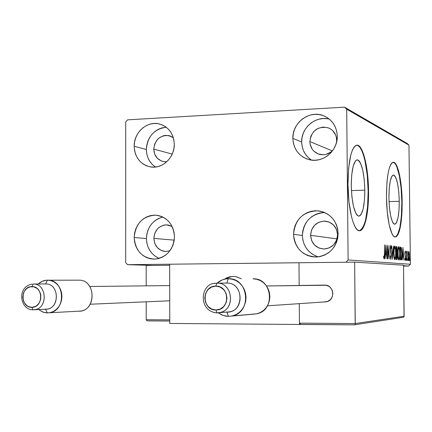 <?xml version="1.0" encoding="UTF-8"?>
<svg xmlns="http://www.w3.org/2000/svg" width="432" height="432" viewBox="0 0 432 432"><rect width="100%" height="100%" fill="white"/><g stroke="black" fill="none" stroke-linecap="round" stroke-linejoin="round"><path stroke-width="0.65" d="M399.265 201.301L389.016 201.598L399.265 201.301L398.995 210.395L398.002 217.939L396.419 222.804L395.474 223.976L394.475 224.219L393.46 223.517L392.461 221.886L390.685 216.076L389.432 207.657L388.913 197.948C389.043 183.794 390.571 176.159 393.493 175.052C396.824 176.958 398.747 185.711 399.265 201.301C399.168 215.471 397.624 223.117 394.616 224.24C391.36 222.361 389.459 213.597 388.913 197.948L389.221 188.514L390.29 180.862L391.943 176.186L392.909 175.192L393.919 175.149L394.929 176.04L395.906 177.827L397.607 183.74L398.779 191.965L399.265 201.301M364.829 190.15L351.416 190.593L364.829 190.15L364.441 200.507L363.118 209.072L361.039 214.569L359.797 215.87L358.49 216.108L357.156 215.266L355.849 213.359L353.533 206.636L351.918 196.922L351.27 185.76C351.486 169.749 353.479 161.104 357.259 159.829C361.67 162.027 364.198 172.13 364.829 190.15C364.662 206.231 362.621 214.898 358.711 216.146C354.424 213.943 351.945 203.818 351.27 185.76L351.707 174.96L353.144 166.266L355.342 161.023L356.611 159.959L357.934 159.975L359.257 161.066L360.526 163.172L362.729 170.03L364.23 179.485L364.829 190.15M359.321 230.769C365.024 227.896 367.967 214.72 368.15 191.225L368.555 191.214C368.879 212.879 364.651 231.671 359.208 230.758C353.678 230.818 348.057 208.58 347.96 184.534L348.959 201.706L351.464 216.572L353.149 222.356L355.028 226.735L357.021 229.554L359.051 230.737L361.033 230.267L362.902 228.199L364.581 224.64L366.017 219.748L367.162 213.721L368.453 199.195L368.555 191.214L367.659 175.187L365.418 160.915L363.879 155.088L362.119 150.439L360.207 147.166L358.209 145.411L356.195 145.282L354.251 146.804L352.453 149.969L350.87 154.661L348.64 167.935L347.96 184.534C348.3 160.218 351.313 147.085 357.005 145.136C362.918 144.65 368.447 167.659 368.555 191.214L368.15 191.225C368.042 167.859 362.594 144.985 356.713 145.157M395.123 237.017C399.492 234.452 401.722 222.82 401.819 202.127L402.176 202.117C402.046 223.663 399.686 235.3 395.091 237.017C390.879 237.103 386.597 217.885 386.462 197.019L387.261 211.934L389.189 224.807L391.921 233.588L393.444 236.007L394.994 237.001L396.506 236.552L397.926 234.706L399.206 231.552L400.297 227.232L401.776 215.811L402.116 209.131L401.954 195.016L401.452 188.071L399.697 175.64L397.143 166.617L395.674 163.847L394.141 162.416L392.607 162.405L391.133 163.841L389.772 166.693L388.589 170.867L387.628 176.218L386.932 182.536L386.462 197.019C386.667 175.505 388.973 163.912 393.379 162.227C397.834 161.914 402.041 181.667 402.176 202.117L401.819 202.127C401.679 181.845 397.537 162.211 393.109 162.248M162.896 217.053C152.68 219.98 147.188 227.14 146.421 238.54L134.185 237.508C135.551 223.571 142.657 216.119 155.498 215.141C167.044 216.783 173.372 223.97 174.474 236.704L174.091 241.029L172.935 245.209L171.061 249.064L168.534 252.461L165.456 255.258L161.957 257.348L158.161 258.655L154.224 259.13L150.293 258.757L146.524 257.553L143.057 255.571L140.027 252.887L137.543 249.604L135.702 245.851L134.568 241.769L134.185 237.508L134.568 233.237L135.697 229.111L137.538 225.293L140.011 221.918L143.035 219.121L146.497 217.004L150.255 215.66L154.175 215.131L158.107 215.444L161.897 216.594L165.402 218.538L168.48 221.206L171.018 224.489L172.903 228.269L174.074 232.389L174.474 236.704C173.324 249.858 166.774 257.326 154.823 259.108C142.328 258.239 135.448 251.041 134.185 237.508L146.421 238.54L146.799 242.692L147.911 246.677L149.72 250.344L152.156 253.546L155.126 256.165L158.522 258.104M329.411 119.178C316.024 115.263 301.126 127.613 301.671 141.95L292.858 138.38C292.216 122.737 309.442 109.804 323.449 115.69C332.111 119.47 336.722 126.301 337.273 136.172L336.879 140.702L335.637 145.098L333.596 149.191L330.836 152.82L327.461 155.839L323.611 158.139L319.437 159.635L315.101 160.261L310.765 160.002L306.601 158.873L302.767 156.924L299.408 154.224L296.649 150.887L294.592 147.031L293.312 142.808L292.858 138.38L293.247 133.909L294.467 129.573L296.465 125.523L299.171 121.916L302.481 118.897L306.277 116.57L310.414 115.036L314.734 114.35L319.07 114.545L323.255 115.614L327.137 117.526L330.55 120.199L333.369 123.541L335.48 127.418L336.798 131.684L337.273 136.172C337.829 150.795 322.85 163.334 309.398 159.732C299.106 156.611 293.593 149.494 292.858 138.38L301.671 141.95L302.114 146.27L303.367 150.385L305.381 154.143L308.075 157.405L311.364 160.04M324.616 212.512C311.062 213.845 303.647 221.503 302.368 235.478L293.539 234.317C295.078 219.245 303.167 211.41 317.806 210.811C330.161 212.884 336.938 220.423 338.143 233.42L337.748 237.978L336.501 242.374L334.454 246.44L331.679 250.015L328.293 252.958L324.427 255.161L320.231 256.538L315.873 257.04L311.521 256.651L307.336 255.393L303.485 253.309L300.11 250.484L297.34 247.034L295.272 243.086L293.992 238.793L293.539 234.317L293.927 229.824L295.148 225.482L297.157 221.465L299.873 217.912L303.199 214.963L307.012 212.733L311.164 211.313L315.5 210.751L319.858 211.075L324.065 212.279L327.958 214.321L331.393 217.123L334.222 220.574L336.344 224.548L337.667 228.884L338.143 233.42C337.014 247.082 329.94 254.945 316.921 257.002C302.881 256.289 295.088 248.729 293.539 234.317L302.368 235.478L302.81 239.841L304.069 244.026L306.088 247.876L308.799 251.24L312.098 253.989L315.862 256.025M166.244 127.235C154.181 128.99 147.55 136.409 146.356 149.483L134.163 146.275C133.785 132.592 147.053 120.668 159.268 123.925C168.626 126.797 173.632 133.585 174.29 144.277L173.912 148.586L172.762 152.761L170.894 156.649L168.377 160.088L165.316 162.956L161.822 165.132L158.047 166.541L154.121 167.13L150.212 166.876L146.453 165.796L143.003 163.933L139.984 161.363L137.511 158.177L135.675 154.505L134.546 150.487L134.163 146.275L134.546 142.025L135.67 137.9L137.5 134.055L139.968 130.631L142.981 127.769L146.426 125.566L150.169 124.119L154.073 123.476L157.993 123.676L161.768 124.702L165.256 126.527L168.323 129.082L170.851 132.262L172.73 135.956L173.896 140.017L174.29 144.277C174.647 157.405 162.502 169.015 150.763 166.968C140.465 164.614 134.93 157.718 134.163 146.275L146.356 149.483L146.729 153.598L147.841 157.523L149.639 161.104L152.064 164.214L155.023 166.73M153.765 149.126C154.985 139.595 159.997 135.081 168.804 135.594L173.345 137.738L170.527 136.112L165.866 135.356L163.496 135.734L159.127 137.927L157.297 139.655L154.678 144.05L153.765 149.126L172.228 154.073L153.765 149.126C154.224 155.952 157.518 160.115 163.658 161.606L166.855 161.649L163.534 161.584L161.255 160.936L157.318 158.258L154.688 154.111L153.765 149.126M310.581 235.316C311.456 226.384 316.235 221.654 324.907 221.108C332.575 222.226 336.793 226.784 337.559 234.787C336.836 243.189 332.44 247.936 324.378 249.021C316.078 248.416 311.477 243.848 310.581 235.316L337.003 238.885L310.581 235.316L311.558 229.975L314.426 225.396L318.757 222.28L323.897 221.098L329.076 222.037L333.493 224.964L336.479 229.446L337.559 234.787L336.571 240.17L333.666 244.771L329.297 247.882L324.13 249.026L318.967 248.044L314.582 245.09L311.639 240.619L310.581 235.316M309.852 141.55C311.515 130.648 317.574 126.052 328.045 127.764C333.472 129.989 336.361 134.152 336.717 140.249L336.641 141.858L336.431 137.549L335.637 134.978L332.667 130.621L330.61 129.001L328.266 127.845L323.114 127.057L317.99 128.38L313.681 131.598L310.824 136.226L309.852 141.55L332.251 150.871L309.852 141.55C310.273 148.117 313.502 152.388 319.54 154.364L319.545 154.364C324.707 155.488 329.206 154.051 333.034 150.055L330.809 152.091L325.966 154.381L323.341 154.764L318.2 153.938L313.832 151.135L312.158 149.116L310.127 144.234L309.852 141.55M153.862 238.394C154.661 230.062 158.9 225.558 166.59 224.872L172.141 226.514L168.388 225.067L166.007 224.872L163.625 225.18L159.241 227.264L157.405 228.955L154.78 233.307L153.862 238.394L174.236 240.133L153.862 238.394C154.613 246.472 158.722 250.825 166.19 251.446L169.981 250.684L166.05 251.451L163.669 251.23L161.379 250.511L157.426 247.698L154.791 243.443L153.862 238.394M407.214 143.483L344.531 107.152L127.58 119.842L125.707 122.008L125.685 262.618L127.57 264.676L345.967 262.229L348.116 259.972L346.702 109.226L408.964 145.141L410.4 264.26L348.116 259.972L346.702 109.226L344.531 107.152L127.58 119.842L125.707 122.008L125.685 262.618L127.57 264.676L345.967 262.229L348.116 259.972L410.4 264.26L408.964 145.141L407.214 143.483L408.964 145.141L346.702 109.226L344.531 107.152L407.214 143.483M153.398 265.459L127.57 264.676L153.398 265.459M403.531 265.723L408.677 266.036L403.537 266.085L408.677 266.036L410.4 264.26L408.677 266.036L403.531 265.723M408.224 252.828L408.083 256.435L408.521 260.312L408.829 260.766L409.126 260.361L409.444 257.764L408.866 251.51L408.316 252.239L408.078 256.03C408.105 258.606 408.353 260.188 408.829 260.766C409.288 260.264 409.498 258.73 409.46 256.176L409.239 252.941L408.715 251.392L408.224 252.828M406.669 260.426L407.079 251.186L406.766 252.65L406.555 251.284L406.669 260.426L407.23 251.521L406.766 252.65L406.555 251.284L406.669 260.426M405.216 250.96L404.881 253.692L405.47 258.401L405.259 259.34L404.978 258.347L404.876 259.195L405.292 260.474L405.675 258.088L405.076 253.525L405.162 252.202L405.502 253.087L405.605 252.31L405.335 251.095L404.876 253.33L405.475 257.882L405.259 259.34L404.978 258.347L404.876 259.195L405.292 260.474L405.67 257.855L405.124 254.146L405.243 252.088L405.502 253.087L405.605 252.31L405.216 250.96M400.993 259.951L401.533 259.319L401.798 257.612L401.836 251.348L401.344 247.882L400.95 247.234L400.232 247.061L400.383 259.902L400.993 259.951C401.684 259.535 401.992 257.494 401.922 253.816L401.258 247.66L400.232 247.061L400.383 259.902L400.993 259.951M396.398 259.567L397.013 259.6L397.267 259.178L397.543 256.311L397.073 252.607L397.192 248.038L396.895 246.764L396.252 246.515L396.398 259.567L396.943 259.61L397.537 255.976L397.073 252.607L397.294 249.874L396.635 246.569L396.252 246.515L396.398 259.567M392.683 259.254L393.466 246.132L392.661 256.057L391.63 245.884L392.683 259.254L393.466 246.132L392.661 256.057L391.63 245.884L392.683 259.254M387.693 258.833L387.585 248.783L389.146 258.957L388.994 245.522L388.886 255.517L387.32 245.295L387.472 258.817L387.585 248.783L389.146 258.957L388.994 245.522L388.886 255.517L387.32 245.295L387.693 258.833M384.426 253.984L384.296 257.245L384.064 257.423L383.681 256.214L383.578 257.256L384.161 258.892L384.631 257.17L384.556 244.917L384.426 253.984L384.145 257.483L383.681 256.214L383.578 257.256L384.161 258.892C384.61 258.212 384.777 256.63 384.658 254.146L384.556 244.917L384.426 253.984M385.889 245.095L385.09 258.617L385.592 254.297L386.424 254.378L387.018 258.779L385.889 245.095L385.09 258.617L385.592 254.297L386.424 254.378L387.018 258.779L385.889 245.106M390.895 259.443L391.451 255.89L390.539 249.361L390.641 246.915L391.165 248.546L391.327 247.747L390.749 245.419L390.29 248.999L391.219 256.651L390.863 258.077L390.393 255.809L390.22 256.468L390.895 259.443L391.451 255.89L390.496 248.443L390.766 246.791L391.165 248.546L391.327 247.747L390.749 245.419L390.28 248.47L391.235 255.852L390.863 258.077L390.393 255.809L390.22 256.468L390.895 259.443M393.79 252.817L394.173 257.834L394.994 259.772L395.566 258.379L395.874 255.312L395.437 247.477L394.886 246.029L394.303 246.623L393.79 252.817C393.822 256.565 394.205 258.887 394.934 259.778C395.636 258.979 395.96 256.716 395.906 252.985C395.874 249.226 395.496 246.888 394.762 245.975C394.054 246.775 393.73 249.059 393.79 252.817L393.79 252.839M397.85 253.265L398.228 258.201L398.963 260.113L399.406 259.486L399.811 256.808L399.605 248.951L399.028 246.721L398.466 246.839L397.85 253.265C397.888 256.954 398.255 259.238 398.963 260.113C399.643 259.324 399.956 257.094 399.902 253.427C399.87 249.728 399.503 247.428 398.79 246.532C398.11 247.32 397.796 249.566 397.85 253.265M402.937 247.428L402.257 260.059L402.694 256.019L403.418 256.095L403.942 260.199L402.937 247.428L402.257 260.059L402.694 256.019L403.418 256.095L403.942 260.199L402.937 247.433M406.048 259.492L406.22 260.55L406.318 258.827L406.22 260.55L406.366 259.519L406.193 258.46L406.048 259.492M407.516 259.621L407.689 260.674L407.786 258.957L407.689 260.674L407.835 259.648L407.662 258.595L407.516 259.621M409.882 259.826L410.049 260.869L410.146 259.173L410.049 260.869L410.022 258.811L409.882 259.826M165.85 127.251L162.027 127.872L158.355 129.281L154.985 131.425L152.037 134.222L149.618 137.56L147.825 141.313L146.723 145.336L146.356 149.483C146.578 157.129 149.612 162.972 155.471 167.022M323.827 212.517L319.588 213.062L315.527 214.445L311.807 216.616L308.556 219.488L305.899 222.95L303.939 226.87L302.746 231.098L302.368 235.478C303.064 246.283 308.383 253.417 318.319 256.873M327.278 118.741L323.039 118.546L318.821 119.21L314.782 120.701L311.072 122.963L307.832 125.906L305.192 129.416L303.237 133.364L302.049 137.592L301.671 141.95C301.946 149.785 305.213 155.839 311.467 160.105M162.151 217.22L158.468 218.533L155.083 220.595L152.123 223.322L149.699 226.616L147.901 230.342L146.794 234.371L146.421 238.54C146.864 248.071 151.124 254.686 159.197 258.385M396.139 236.558L397.564 234.711L399.935 227.243L401.414 215.816L401.819 202.127L401.09 188.082L399.335 175.651L396.781 166.628L395.307 163.858L393.773 162.432M360.617 230.272L362.486 228.204L364.171 224.645L365.607 219.758L367.578 206.798L368.15 191.225L367.254 175.203L365.013 160.931L363.469 155.104L361.708 150.46L359.797 147.182L357.793 145.433M383.843 257.488L383.762 258.109L383.843 257.488M383.584 257.278L383.989 257.272L383.584 257.278M383.621 257.488L384.145 257.483L383.621 257.488M385.792 252.985L385.9 254.329L385.792 252.985M385.42 252.974L386.311 252.979L385.42 252.974M385.943 248.378L386.311 252.979L385.425 252.914L385.943 248.378L386.311 252.979L385.673 252.909L385.943 248.378M388.584 255.523L388.886 255.517L388.584 255.523M390.409 258.082L390.863 258.077L390.409 258.082M390.377 246.391L390.447 246.791L390.377 246.391M391.057 247.752L391.327 247.747L391.057 247.752M390.334 246.796L390.766 246.791L390.334 246.796M390.371 250.187L390.647 250.182L390.371 250.187M390.587 251.548L390.933 251.543L390.587 251.548M390.604 258.077L390.517 258.655L390.604 258.077M394.821 258.433L394.573 259.384L394.821 258.433M394.735 247.325L394.783 247.32C395.366 248.098 395.669 249.977 395.696 252.963C395.744 255.976 395.48 257.796 394.913 258.433L394.292 258.439L394.913 258.433C394.33 257.693 394.027 255.83 394 252.833C393.957 249.815 394.216 247.979 394.783 247.32L395.377 248.854L395.696 252.963L395.48 257.018L394.913 258.433L394.243 256.462L394 252.833L394.157 249.205L394.74 247.32L394.13 247.331M396.252 246.575L396.635 246.569L396.252 246.575M396.257 246.98L396.436 247.882L396.257 246.98M396.441 252.866L396.452 252.077L396.338 252.617L397.073 252.607L396.338 252.617L396.533 253.168M396.706 258.266L396.398 259.502L396.706 258.266M396.473 247.882L397.089 249.869L396.63 252.072L396.317 252.077L396.63 252.072L396.311 252.061L396.268 247.882L396.922 248.2L397.067 250.781L396.911 251.856L396.522 252.056L396.473 247.882M396.538 253.395L396.976 253.595L397.332 255.955L396.835 258.266L396.387 258.271L396.835 258.266L396.387 258.25L396.328 253.4L396.976 253.595L397.305 255.209L396.938 258.26L396.592 258.244L396.538 253.395M398.844 258.784L398.606 259.708L398.844 258.784M398.763 247.86L398.812 247.855C399.379 248.616 399.676 250.468 399.697 253.4C399.746 256.37 399.492 258.163 398.941 258.784L398.342 258.795L398.941 258.784C398.38 258.061 398.083 256.225 398.056 253.282L398.056 253.282C398.012 250.312 398.266 248.503 398.812 247.855L399.389 249.361L399.692 252.936L399.546 256.959L398.99 258.784L398.423 257.596L398.126 255.128L398.131 250.538L398.763 247.86L398.18 247.865M400.232 247.12L400.631 247.115L400.232 247.12M400.237 247.255L400.54 247.671L401.258 247.66L400.54 247.671L400.772 248.465L400.324 247.325M400.961 258.617L400.48 259.907L400.961 258.617M400.572 258.601L400.453 248.4L401.166 248.854L401.722 253.789L401.323 258.341L400.367 258.622L400.788 258.622L400.367 258.601L400.453 248.4L401.301 249.221L401.722 253.789L401.463 257.893L401.193 258.514L400.572 258.601M402.813 254.788L402.91 256.041L402.813 254.788M402.543 254.788L403.315 254.783L402.543 254.788M402.991 250.49L403.315 254.783L402.548 254.729L402.991 250.49L403.315 254.783L402.764 254.723L402.991 250.49M404.908 252.094L405.243 252.088L404.908 252.094M405 255.118L405.329 255.112L405 255.118M405.308 256.43L405.589 256.43L405.308 256.43M404.897 259.346L405.259 259.34L404.897 259.346M406.048 259.524L406.366 259.519L406.048 259.524M406.912 251.521L407.23 251.521L406.912 251.521M407.516 259.654L407.835 259.648L407.516 259.654M408.359 252.013L408.467 252.504L408.359 252.013M408.969 252.947L409.239 252.941L408.969 252.947M408.575 259.659L408.478 260.177L408.575 259.659M408.731 252.504L409.277 256.16L408.812 259.654L408.364 259.659L408.812 259.654L408.078 256.063L408.731 252.504L408.267 252.509L408.791 252.531L409.05 253.33L409.261 257.353L408.931 259.578L408.413 258.385L408.278 254.853L408.731 252.504M409.882 259.859L410.189 259.853L409.882 259.859M224.311 279.25L231.725 276.491L227.281 277.609L224.311 279.25L230.326 276.691L233.485 276.426L236.633 276.82L241.358 278.786L236.228 276.734L233.069 276.421L229.921 276.777L226.897 277.776L224.311 279.25M301.088 324.427L299.921 324.07L299.43 323.141L299.29 303.707L299.43 323.141L355.25 323.557L355.18 324.07L354.656 262.132L355.25 323.557L404.125 316.213L404.033 316.645L403.526 265.205L404.125 316.213L355.25 323.557L299.43 323.141L300.456 324.346L299.441 324.47L169.771 323.449L169.668 264.206L298.993 262.753L169.668 264.206L169.771 323.449L299.441 324.47L299.29 303.707L299.441 324.47L354.283 324.848M299.155 285.476L298.993 262.753L299.155 285.476L298.993 262.753L354.656 262.132L403.526 265.205L354.656 262.132L298.993 262.753L299.155 285.476M403.331 317.261L403.736 317.023M404.033 316.645L403.747 317.012L404.033 316.645M354.969 324.497L355.18 324.07L354.969 324.497M402.835 317.363L403.321 317.266M146.183 265.534L169.673 265.28L146.183 265.534L146.194 285.854L146.183 265.534M147.803 320.884L146.686 320.555L146.221 319.723L169.765 319.885L146.221 319.723L146.21 301.828L146.221 319.723L146.686 320.555L147.803 320.884L169.771 321.035L147.658 320.879M78.575 311.213L80.39 311.083C97.076 309.496 95.321 279.223 78.64 280.174C96.46 279.272 96.417 312.05 78.575 311.213L78.203 311.207L78.575 311.213M47.482 280.168L45.565 283.954C59.908 283.246 59.837 309.901 45.479 309.231L47.369 312.919L50.593 312.525L53.66 311.326L56.419 309.377L58.73 306.779L60.475 303.664L61.56 300.181L61.938 296.519L61.582 292.858L60.518 289.386L58.79 286.276L56.495 283.689L53.752 281.75L50.695 280.557L47.482 280.168C64.903 279.164 66.695 311.121 49.27 312.79L46.699 312.903L43.411 312.277L38.675 309.56L42.773 312.044L47.369 312.919L45.479 309.231L46.867 309.134C60.34 307.93 59.038 283.208 45.565 283.954L33.226 284.029L31.887 286.621C43.562 286.054 43.486 307.843 31.801 307.303L32.967 309.82L35.203 309.614C48.416 307.541 46.51 283.257 33.226 284.029C46.921 283.268 48.227 308.502 34.533 309.733L32.967 309.82L31.801 307.303L35.278 306.526L36.86 305.57L39.382 302.713L40.759 298.976L40.775 294.926L40.262 292.982L38.302 289.624L36.925 288.344L33.653 286.81L30.116 286.826L26.849 288.382L24.343 291.233L23.506 293.015L22.799 296.962L23.468 300.91L24.295 302.697L26.773 305.548L28.334 306.509L31.801 307.303C20.169 307.757 20.272 286.173 31.887 286.621L33.226 284.029L45.565 283.954L47.482 280.168C44.021 280.233 40.948 281.513 38.264 283.997L42.082 281.389L46.418 280.217L78.64 280.174M169.706 285.59L89.834 286.486L169.706 285.59M45.101 309.22L45.479 309.231L45.101 309.22M33.043 309.83L31.601 309.706M253.195 314.204L256.765 313.81C275.843 310.43 272.268 277.727 253.006 278.829L256.721 279.25L260.258 280.541L263.45 282.631L266.123 285.428L268.148 288.787L269.411 292.54L269.86 296.492L269.46 300.451L268.24 304.209L266.252 307.573L263.606 310.381L260.442 312.482L256.91 313.778L231.455 316.094L253.195 314.204M228.609 278.743L228.28 278.737L226.773 283.084C244.253 282.263 244.409 312.919 226.892 312.131L228.436 316.359L232.357 315.911L236.088 314.534L239.431 312.298L242.228 309.312L244.323 305.732L245.619 301.736L246.046 297.524L245.581 293.317L244.247 289.327L242.114 285.757L239.296 282.782L235.931 280.557L232.195 279.185L228.28 278.737C248.605 277.565 252.353 312.358 232.205 315.943L228.436 316.359L225.342 316.051L221.627 314.852L218.246 312.822M216.972 312.887L220.973 312.271C235.969 308.302 232.243 282.258 216.864 283.149L215.8 286.135C230.099 285.476 230.213 310.619 215.892 309.987L216.972 312.887L215.892 309.987L220.147 309.091L223.754 306.509L226.163 302.632L226.994 298.053L226.125 293.474L223.684 289.602L220.061 287.026L215.8 286.135L211.561 287.059L207.981 289.651L205.605 293.512L204.779 298.058L205.632 302.605L208.04 306.472L211.642 309.064L215.892 309.987C201.658 310.489 201.582 285.628 215.8 286.135L216.864 283.149C232.956 282.253 235.748 309.906 219.791 312.59L216.972 312.887M218.257 312.827L223.09 315.441L228.436 316.359L226.892 312.131L226.152 312.104L229.657 311.839C245.29 309.215 242.541 282.209 226.773 283.084L216.864 283.149L226.773 283.084L228.28 278.737C224.057 278.824 220.325 280.292 217.08 283.149L221.989 280.028L225.445 279.002L228.28 278.737M326.36 301.811L324.259 301.957L327.888 301.331L330.523 299.5L332.267 296.752L332.861 293.512L332.213 290.277L330.421 287.539L329.173 286.492L326.225 285.244L266.517 285.968L324.637 285.088C334.12 284.596 335.756 300.337 326.36 301.811L267.413 305.818M216.907 312.887L213.311 312.341M216.864 283.149L214.186 283.446M327.596 117.823L323.449 115.69M323.244 211.972L317.806 210.811M162.119 124.848L159.268 123.925M168.804 135.594L170.548 136.123M324.907 221.108L328.228 221.729M328.045 127.764L330.61 129.006M166.59 224.872L168.539 225.099M354.564 324.805L403.196 317.304M300.926 324.427L354.38 324.848M46.867 309.134L32.983 309.82C20.007 310.068 16.313 286.675 32.319 284.072M80.39 311.083L49.27 312.79M169.733 300.791L90.191 304.236M229.657 311.839L216.848 312.876C197.915 311.283 200.221 283.738 215.044 283.289M256.765 313.81L232.205 315.943"/></g></svg>
